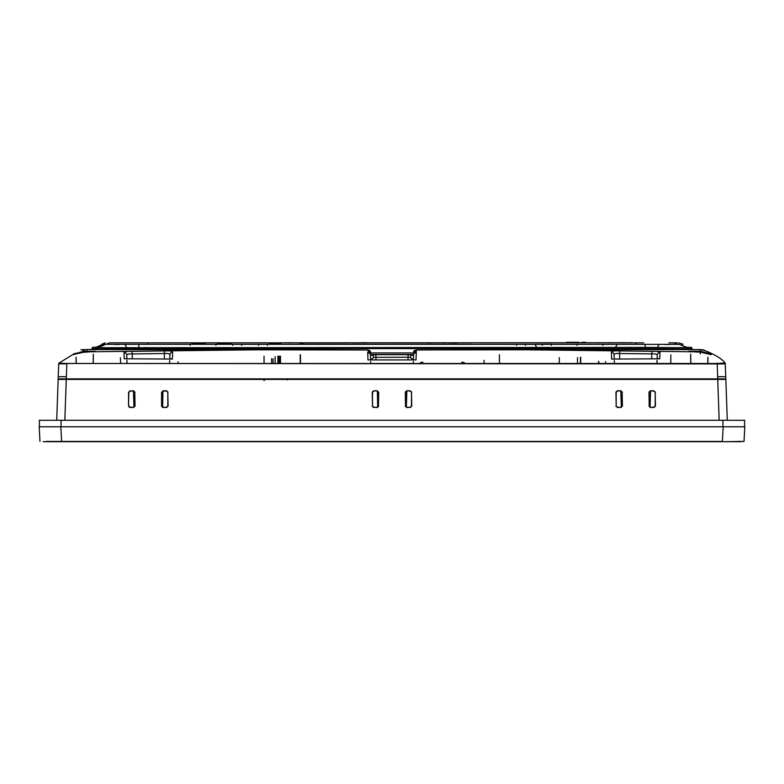 <?xml version="1.0" encoding="UTF-8"?>
<svg xmlns="http://www.w3.org/2000/svg" width="784" height="784" viewBox="0 0 784 784"><rect width="100%" height="100%" fill="white"/><g stroke="black" fill="none" stroke-linecap="round" stroke-linejoin="round"><path stroke-width="1.18" d="M740.811 441.686L43.189 441.686M723.505 441.686L744.036 441.431L744.8 426.79L60.829 426.79L61.603 441.431L722.397 441.431L723.171 426.79M46.491 441.686L61.603 441.431L46.295 441.431M39.964 441.431L39.2 426.79L60.829 426.79M744.036 441.431L737.705 441.431M727.278 420.293L725.847 379.407L727.278 420.293M726.298 392.147L726.249 390.795M725.847 379.407L58.153 379.407L56.722 420.293M617.527 391.04L616.185 392.392L616.185 405.945L617.537 407.298L620.791 407.298L622.143 405.945L622.153 392.392L620.801 391.04L617.282 390.795L615.93 392.147L616.185 405.945M617.537 407.298L615.91 406.22M617.263 407.572L620.791 407.298M622.143 405.945L621.075 407.572M622.427 406.22L622.153 392.392M621.349 407.18L620.781 391.04L622.408 392.147M621.055 390.795L617.282 390.795M128.821 405.945L130.173 407.298L133.427 407.298L134.779 405.945L134.789 392.392L133.437 391.04L130.164 391.04L128.811 392.392L128.547 406.22L129.899 407.572L133.427 407.298M134.779 405.945L133.701 407.572M135.054 406.22L134.789 392.392M133.976 407.18L133.417 391.04L135.034 392.147M133.682 390.795L130.164 391.04M128.811 392.392L129.919 390.795M128.566 392.147L128.547 406.22M373.85 391.04L372.498 392.392L372.508 405.945L373.86 407.298L377.114 407.298L378.466 405.945L378.466 392.392L377.124 391.04L373.596 390.795L372.243 392.147L372.508 405.945M377.663 407.18L377.369 390.795L373.596 390.795M377.369 390.795L378.466 392.392M378.466 405.945L378.721 392.147M378.741 406.22L377.114 407.298M373.86 407.298L377.388 407.572M373.576 407.572L372.224 406.22M161.857 405.945L163.209 407.298L166.463 407.298L167.815 405.945L167.815 392.392L166.473 391.04L163.199 391.04L161.847 392.392L161.573 406.22L162.925 407.572L166.463 407.298M167.815 405.945L166.737 407.572M168.09 406.22L167.815 392.392M166.473 391.04L168.07 392.147M166.718 390.795L162.945 390.795L162.651 407.18M161.847 392.392L162.945 390.795M161.592 392.147L161.573 406.22M650.024 407.18L650.583 391.04L649.211 392.392L649.221 405.945L650.573 407.298L653.827 407.298L655.179 405.945L655.189 392.392L653.836 391.04L650.318 390.795L648.966 392.147L649.221 405.945M650.573 407.298L648.946 406.22M650.299 407.572L653.827 407.298M655.179 405.945L654.101 407.572M655.453 406.22L655.189 392.392M653.836 391.04L655.434 392.147M654.081 390.795L650.318 390.795M406.337 407.18L406.896 391.04L405.534 392.392L405.534 405.945L406.886 407.298L410.14 407.298L411.492 405.945L411.502 392.392L410.15 391.04L406.631 390.795L405.279 392.147L405.534 405.945M406.886 407.298L405.259 406.22M406.612 407.572L410.14 407.298M411.492 405.945L410.424 407.572M411.776 406.22L411.502 392.392M410.15 391.04L411.757 392.147M410.404 390.795L406.631 390.795M416.657 379.407L416.647 378.868M611.03 379.407L611.03 378.868M722.936 420.293L722.936 426.79L744.594 426.79L744.653 420.293L39.347 420.293L39.406 426.79L61.064 426.79L61.064 420.293M559.325 363.394L559.325 357.612M577.485 363.413L577.485 357.612L577.485 363.413M200.871 378.868L200.871 379.407L200.871 378.868M205.202 378.868L205.202 379.407M422.978 362.149A5.419 5.419 0 0 0 419.793 363.188M461.737 362.149A5.419 5.419 0 0 1 465 363.247M484.071 360.317L484.071 363.276M413.687 378.868L412.717 379.407M249.606 378.868L249.606 379.407L249.606 378.868M215.767 379.407L215.767 378.868L215.767 379.407M253.947 378.868L253.947 379.407M211.435 379.407L211.435 378.868M275.135 379.407L275.135 378.868M275.135 363.325L275.135 356.642M273.067 358.7L273.067 363.325M273.067 378.868L273.067 379.407M271.617 379.407L271.617 378.868L271.617 379.407M271.617 363.325L271.617 358.7M261.474 379.407L261.474 378.868M264.051 363.345L264.051 356.161L264.051 363.345M280.486 356.161L280.486 363.315L280.486 356.161M280.486 378.868L280.486 379.407L280.486 378.868M277.908 356.161L277.908 363.315L277.908 356.161M277.908 378.868L277.908 379.407L277.908 378.868M265.776 378.868L264.375 380.289M264.757 378.927L263.708 380.289M278.741 356.161L278.741 363.315L278.741 356.161M278.741 378.868L278.741 379.407L278.741 378.868M643.811 342.853L632.972 342.853M185.651 342.853L178.517 342.853L185.651 342.853M598.349 342.853L605.483 342.853L598.349 342.853M263.032 342.853L270.166 342.853L263.032 342.853M237.238 342.853L230.104 342.853L237.238 342.853M211.445 342.853L204.31 342.853L211.445 342.853M572.555 342.853L565.421 342.853L572.555 342.853M546.762 342.853L553.896 342.853L546.762 342.853M520.968 342.853L513.834 342.853L520.968 342.853M413.54 354.466L370.46 354.466M370.411 352.918L413.589 352.927M660.01 352.584L659.746 358.807L611.608 359.072L611.402 352.31C611.618 351.124 614.323 350.654 619.507 350.918L651.906 351.291C657.021 351.173 659.726 351.614 660.01 352.584A2.705 2.626 -178 0 0 657.247 355.123C657.041 354.152 655.248 353.741 651.876 353.898L619.478 353.525C616.087 353.231 614.303 353.653 614.107 354.789L614.244 358.7L614.107 354.789A2.705 2.577 -2 0 0 611.402 352.31M172.598 352.271L172.402 359.052L124.244 358.788L123.98 352.526C124.313 351.644 127.018 351.252 132.094 351.35L164.493 350.899C169.687 350.644 172.382 351.105 172.598 352.271A2.705 2.577 -178 0 0 169.893 354.76C169.707 353.633 167.913 353.221 164.522 353.506L132.124 353.956C128.782 353.819 126.988 354.182 126.753 355.074L126.871 358.425M72.491 354.809L58.869 363.149L66.846 363.492L717.154 363.492L725.014 362.982M699.279 349.546L702.415 349.762L700.553 349.84C702.307 348.664 721.75 357.083 725.2 363.286L725.837 378.868L58.163 378.868L58.692 363.894L66.807 363.835L66.366 376.702L58.241 376.702M700.553 349.84L700.553 351.252C708.991 353.3 712.509 354.437 711.108 354.662C707.315 353.084 701.484 352.124 693.615 351.771L506.444 349.566L416.343 350.007L415.001 350.458L416.275 352.731L416.03 359.934L367.97 359.934L367.725 352.731L368.999 350.458L367.657 350.007L277.546 349.556L90.385 351.771L82.31 352.408L73.118 354.28L83.447 351.31L83.447 349.997L81.35 349.752L84.3 349.791M83.516 349.987L81.35 349.752A1.352 1.352 102.6 0 1 81.938 349.752L81.938 349.752A1.352 1.352 102.6 0 1 82.349 349.909M702.415 349.742L702.415 349.742A1.352 1.352 -86.5 0 0 702.239 349.723L702.239 349.723A1.352 1.352 -86.5 0 0 701.396 349.948M699.583 349.586L698.338 349.556A1.352 1.352 -102.5 0 0 697.858 349.576L700.553 349.713M677.886 344.352L102.822 344.313L95.962 347.312L93.619 347.263M93.757 347.204L104.791 347.714L638.196 347.39C655.885 347.253 681.384 347.988 685.657 347.4L689.871 347.361M678.66 344.245L686.745 347.234M677.768 344.46L677.748 344.47A8.124 8.085 -90 0 0 672.946 342.853L668.811 342.853M106.252 344.48L106.242 344.47A8.124 8.075 -90 0 1 111.063 342.853L627.768 342.755M105.389 342.853L101.675 344.245M681.913 344.352L683.119 344.225L678.611 342.853M690.988 348.527L692.164 348.478L691.125 347.234L689.969 347.283M665.097 344.548L669.654 344.48M264.688 342.853L347.763 342.853M480.67 342.853L513.834 342.853M270.676 342.853L267.393 342.853M178.889 342.853L125.019 342.853M183.309 342.853L182.172 342.853M185.749 342.853L184.554 342.853M191.541 342.853L190.355 342.853M245.902 342.853L255.898 342.853M604.856 342.833L600.485 342.833L604.856 342.833M607.355 342.686L609.717 342.745L607.355 342.686M607.355 342.745L608.864 342.745L607.355 342.745M457.405 342.941L450.33 342.902M521.634 342.853L520.449 342.853M527.358 342.853L526.172 342.853M550.819 342.941L543.743 342.902M546.164 342.853L548.173 342.853M611.608 359.072L659.746 358.807M657.511 358.817L658.442 358.445M619.507 350.918L619.654 358.66M651.906 351.291L651.72 358.484M657.247 355.123L657.129 358.455L657.247 355.123M656.424 378.868L656.404 379.407L656.424 378.868M657.07 360.277L656.963 363.453M614.97 379.407L614.95 378.868L614.97 379.407M614.313 360.562L614.411 363.433M124.244 358.788L172.402 359.052M170.167 359.033L171.098 358.68M123.98 352.526A2.705 2.646 -2 0 1 126.753 355.074M132.094 351.35L132.28 358.455M164.493 350.899L164.346 358.641M169.893 354.76L169.756 358.67L169.893 354.76M169.05 378.868L169.03 379.407L169.05 378.868M169.697 360.542L169.589 363.433M127.596 379.407L127.576 378.868L127.596 379.407M126.93 360.248L127.037 363.453M416.275 352.731A2.705 2.401 2 0 0 413.57 355.034L413.403 359.64L413.55 354.505L415.001 350.458A1.352 1.245 -159.8 0 0 413.658 351.663L414.413 351.35M205.271 379.407L205.271 378.868M205.565 378.868L205.565 379.407M260.366 378.868L260.366 379.407M260.072 379.407L260.072 378.868M288.149 378.868L288.149 379.407M287.307 379.887L287.855 378.868M725.759 376.702L717.634 376.702L717.634 378.868M725.308 363.923L66.758 363.462M58.898 363.11A1.891 1.882 -178 0 0 58.692 363.894L58.878 363.119M717.223 363.482L717.634 376.702M725.298 363.854L725.014 363.08L725.298 363.854A1.891 1.872 178 0 0 725.102 363.1M717.193 363.884L717.242 363.168M598.594 363.423L598.594 361.444M598.888 361.738L598.888 363.423M254.006 379.407L254.006 378.868M254.31 378.868L254.3 379.407M211.337 379.407L211.337 378.868M605.581 363.433L605.591 361.738M659.177 344.401A5.419 5.116 -90 0 0 657.698 347.439M625.005 342.686L605.483 342.853M539.627 342.853L528.102 342.853M230.104 342.853L217.364 342.853M204.31 342.853L195.912 342.853M126.293 347.469A5.419 5.116 90 0 0 124.813 344.401M121.236 342.853L109.731 342.853M105.517 344.333L106.134 344.343M114.611 344.46L118.913 344.519M289.394 344.215L290.727 344.215M672.946 342.853L677.219 342.853M690.9 348.606L686.715 348.655C682.609 349.223 656.58 348.508 638.48 348.635L145.52 348.615C127.42 348.527 101.371 349.301 97.285 348.615L93.1 348.586M92.904 347.204L91.836 348.488L92.6 348.508M83.663 352.212L83.447 351.31L86.74 351.301C97.383 351.222 98.608 351.379 90.385 351.771L83.104 352.281L73.235 354.613M367.657 350.007L86.073 349.546A1.352 1.352 -80.3 0 1 87.191 350.811M142.404 349.517L86.073 349.546A1.352 1.352 -80.3 0 0 85.662 349.546L83.447 349.997L84.976 351.261M83.623 349.586L81.703 349.723M368.206 351.212L367.725 352.565M370.636 359.64L370.45 354.505L368.999 350.458A1.352 1.245 -20.3 0 1 370.342 351.653L370.636 359.582L370.362 351.742M369.587 351.34L370.342 351.653M413.354 360.023L410.257 357.367L408.082 357.249L373.743 357.367L370.646 360.013M370.489 355.309L375.918 354.682L408.082 354.682L413.648 355.368M370.45 354.505L370.43 355.034A2.705 2.401 -2 0 0 367.725 352.731M413.344 361.542L413.286 363.178M413.54 354.515L413.364 359.64M367.97 359.934L416.03 359.934M370.656 361.542L370.714 363.188M371.263 378.868L371.283 379.407L371.263 378.868M407.994 359.65L408.082 354.682M376.006 359.65L375.918 354.682M373.743 357.367L372.655 354.848L370.479 354.858M413.521 354.858L411.345 354.848L410.257 357.367M416.275 352.555L416.314 351.212M711.029 354.623L701.151 352.281L693.615 351.771C684.922 351.369 687.235 351.203 700.553 351.252L700.23 353.907M698.338 349.556L416.333 349.938L413.727 351.252M636.089 344.352A8.124 2.195 -90 0 0 634.824 342.853L503.014 342.853M484.061 342.853L483.385 342.853M301.977 342.99L299.939 342.853M280.986 342.853L111.063 342.853M615.607 347.302L617.243 344.313M536.599 347.194L534.904 344.235M591.214 342.853L579.69 342.853M565.421 342.853L553.896 342.853M581.904 342.853L584.746 342.853L585.511 342.314L581.904 342.314L581.904 342.853L581.904 342.314L584.746 342.314M574.78 342.314L573.702 342.853L573.672 342.314L571.693 342.314L571.693 342.853M574.623 342.314L575.789 342.314L574.623 342.853M572.496 342.314L571.693 342.314M571.556 342.314L571.556 342.853M566.695 342.853L566.695 342.314L570.517 342.314L570.517 342.853M569.752 342.314L569.752 342.853M566.558 342.314L566.558 342.853L566.558 342.314M147.921 344.343A8.124 2.185 -90 0 1 149.176 342.853L145.608 342.853M542.802 342.912L537.383 342.912M538.432 342.912L541.764 342.912M532.493 342.853L531.454 342.853M536.246 342.853L535.198 342.853M449.389 342.912L448.35 342.912M446.684 342.824L443.979 342.912M439.079 342.833L438.04 342.853M442.833 342.853L441.784 342.853M435.228 342.833L436.267 342.853M433.248 342.853L427.211 342.892M432.102 342.853L428.358 342.892M628.464 342.814L632.071 342.833M631.306 342.686L628.876 342.755L631.306 342.853M622.77 342.765L624.995 342.814M612.422 342.745L610.207 342.686L612.422 342.814M596.84 342.716L599.231 342.706L596.84 342.853M598.133 342.814L595.556 342.755L598.143 342.833M592.361 342.833L594.86 342.765L592.361 342.833M354.917 342.853L363.894 342.853M354.103 342.853L364.942 342.853M353.3 342.853L365.716 342.853M366.53 342.686L352.496 342.853M235.739 342.853L234.543 342.853M241.531 342.853L240.345 342.853M233.299 342.853L232.152 342.853M529.68 342.833L528.641 342.853L529.68 342.833M206.809 379.407L206.809 378.868M207.064 379.407L207.064 378.868M209.838 379.407L209.838 378.868M210.092 379.407L210.092 378.868M255.545 379.407L255.545 378.868M255.8 379.407L255.8 378.868M258.573 379.407L258.573 378.868M258.828 379.407L258.828 378.868M499.467 363.306L499.388 354.731M233.456 378.868L233.446 379.407L233.456 378.868M244.138 378.868L244.128 379.407M670.839 354.868L670.761 363.462M670.624 378.868L670.624 379.407M300.194 379.407L300.194 378.868M300.203 363.276L300.213 354.74M300.448 379.407L300.448 378.868M300.448 363.276L300.448 354.74M580.444 363.413L580.444 357.21M580.689 363.413L580.689 357.21M578.896 342.314L576.759 342.314L578.896 342.314M719.163 420.293L717.732 379.407M66.268 379.407L64.837 420.293M262.013 379.407L262.013 378.868M279.947 356.161L279.947 363.315M279.947 378.868L279.947 379.407M650.985 379.407L651.004 378.868M620.36 378.868L620.379 379.407M163.621 379.407L163.64 378.868M132.996 378.868L133.015 379.407M66.366 376.702L66.366 378.868M178.683 379.407L178.664 378.868M178.125 363.433L178.066 361.806M645.163 347.381L645.163 344.352M138.837 347.42L138.837 344.372M686.715 348.655A1.352 1.352 -130.6 0 0 685.657 347.4M638.48 348.635L638.196 347.39M145.52 348.615L145.795 347.371M97.285 348.615A1.352 1.352 -46.4 0 1 98.343 347.371M142.443 349.507L277.575 349.556M407.308 379.407L407.327 378.868M376.673 378.868L376.692 379.407M697.858 349.576L637.421 349.507M176.371 379.407L176.371 378.868M181.898 379.407L181.898 378.868M187.415 379.407L187.415 378.868M192.942 379.407L192.942 378.868M190.179 379.407L190.179 378.868M184.652 379.407L184.652 378.868M179.134 379.407L179.134 378.868M173.607 379.407L173.607 378.868M174.959 379.407L174.959 378.868M180.487 379.407L180.487 378.868M186.004 379.407L186.004 378.868M191.531 379.407L191.531 378.868M194.295 379.407L194.295 378.868M188.768 379.407L188.768 378.868M183.25 379.407L183.25 378.868M177.723 379.407L177.723 378.868M225.106 379.407L225.106 378.868M230.633 379.407L230.633 378.868M233.397 379.407L233.397 378.868M227.87 379.407L227.87 378.868M222.342 379.407L222.342 378.868M223.695 379.407L223.695 378.868M229.222 379.407L229.222 378.868M231.986 379.407L231.986 378.868M226.458 379.407L226.458 378.868M266.727 379.407L266.727 378.868M258.593 345.332L258.25 344.225M232.799 345.332L232.466 344.245M542.322 345.332L541.989 344.235M516.529 345.332L516.186 344.225M707.501 379.407L707.511 378.868M707.785 363.433L707.893 357.21M92.884 379.407L92.894 378.868M93.159 363.472L93.325 354.045M95.971 347.831L96.951 347.596M98.206 347.273L104.35 345.029L96.608 347.479M92.953 379.407L92.963 378.868M93.237 363.472L93.365 356.122M707.58 379.407L707.589 378.868M707.864 363.433L707.952 358.376M303.33 343.127L299.674 343.127L303.33 343.127M281.26 343.127L268.971 343.137L281.27 343.137M231.329 343.147L217.344 343.157L231.329 343.147M205.555 343.157L191.541 343.157L205.555 343.157M691.047 379.407L691.037 378.868M690.763 363.472L690.635 356.142M76.42 379.407L76.411 378.868M76.136 363.462L76.048 358.141M725.161 363.09L725.308 363.747M97.03 347.577L97.775 347.204M120.403 357.739L120.609 363.462M121.148 378.868L121.167 379.407M76.499 379.407L76.489 378.868M76.215 363.462L76.107 357.22M73.872 353.849L75.401 353.29M95.246 351.526L90.366 351.771M81.938 349.752L80.919 349.752M370.273 351.242L367.667 349.929M691.116 379.407L691.106 378.868M690.841 363.472L690.675 354.054M693.644 351.771L688.734 351.526M703.591 349.86L701.572 349.684M702.082 349.762L703.983 349.909M702.239 349.723L700.445 349.644M525.407 345.332L525.75 344.225M551.201 345.332L551.534 344.245M576.995 345.332L577.318 344.264M215.884 345.332L216.217 344.254M241.678 345.332L242.021 344.235M267.471 345.332L267.814 344.225M602.788 345.332L603.092 344.294M190.091 345.332L190.404 344.274M302.291 344.215L472.056 344.215"/></g></svg>
